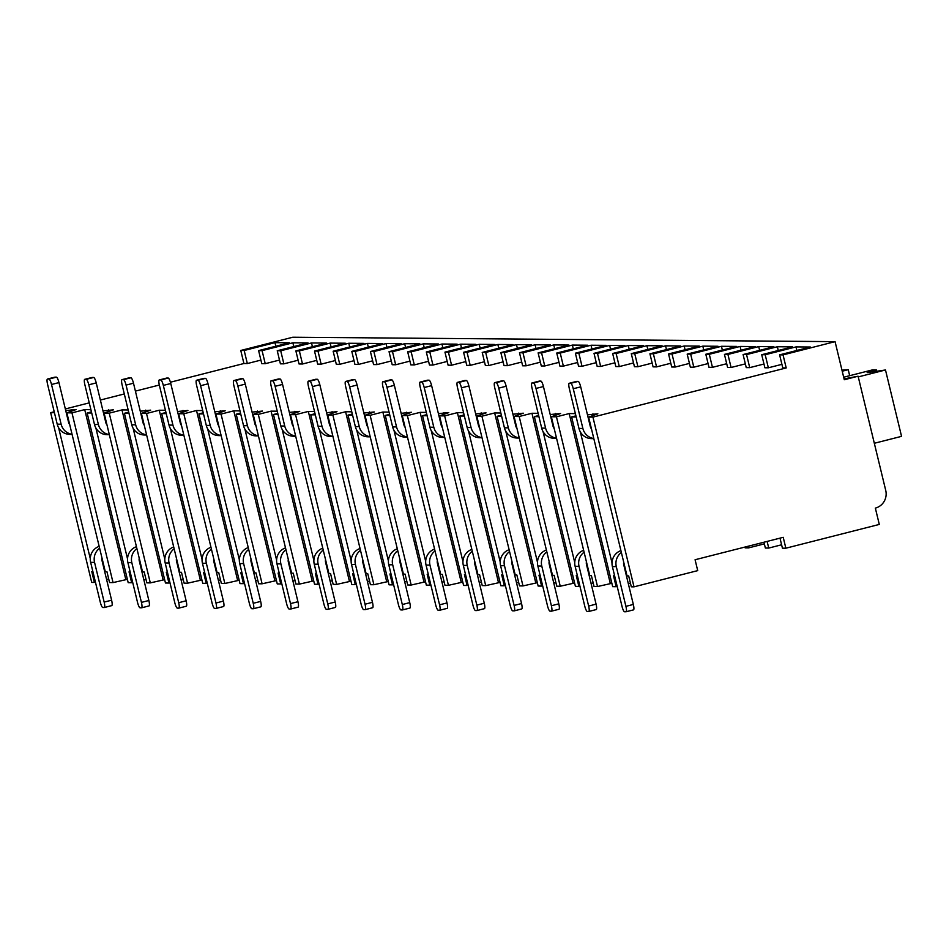 <?xml version="1.0" encoding="UTF-8"?>
<svg xmlns="http://www.w3.org/2000/svg" width="949" height="949" viewBox="0 0 949 949"><rect width="100%" height="100%" fill="white"/><g stroke="black" fill="none" stroke-linecap="round" stroke-linejoin="round"><path stroke-width="1.42" d="M844.088 378.876L858.098 376.219L844.29 379.73L835.073 341.652L292.79 337.227L240.761 350.466L243.917 363.514L170.405 382.222M159.337 385.033L135.41 391.118M124.295 393.954L100.369 400.039M89.253 402.862L65.327 408.948M54.223 411.783L50.653 412.685L91.709 582.413L94.402 582.437L91.768 571.559L92.872 571.559M779.995 538.142L782.427 548.178L785.855 548.202L879.296 524.429L875.346 508.106A14.579 14.223 90.5 0 0 885.737 490.455L858.098 376.219M587.478 414.843L597.858 413.8L588.605 417.074L627.04 575.924L628.677 575.936L631.31 586.814L634.003 586.838L697.717 570.622L695.083 559.744L783.222 537.324L785.855 548.202M763.957 542.223L765.357 548.036L768.737 548.059L767.124 541.416M748.132 546.244L748.536 547.905L764.348 543.872M744.965 547.051L745.155 547.87L748.536 547.905M781.608 544.785L768.737 548.059M576.197 416.967L571.618 416.931L612.674 586.66L616.15 586.684L613.517 575.806L614.62 575.818M538.925 416.67L534.346 416.635L575.402 586.352L578.878 586.387L576.245 575.509L577.348 575.509M550.206 414.547L560.586 413.503L551.345 416.765L589.768 575.616L591.405 575.628L594.038 586.506L597.514 586.541L611.868 583.303M501.653 416.362L497.074 416.326L538.142 586.055L541.606 586.079L538.985 575.201L540.088 575.213M512.934 414.238L523.314 413.195L514.073 416.469L552.508 575.308L554.145 575.319L556.778 586.209L560.242 586.233L574.596 583.006M464.393 416.053L459.814 416.018L500.87 585.747L504.346 585.782L501.713 574.892L502.816 574.904M475.674 413.942L486.054 412.886L476.801 416.16L515.236 575.011L516.873 575.023L519.506 585.901L522.982 585.924L537.324 582.698M427.121 415.757L422.542 415.721L463.598 585.45L467.074 585.474L464.441 574.596L465.556 574.608M438.402 413.634L448.782 412.59L439.541 415.852L477.964 574.703L479.601 574.714L482.234 585.592L485.71 585.628L500.064 582.401M389.849 415.448L385.27 415.413L426.338 585.142L429.814 585.165L427.18 574.287L428.284 574.299M401.13 413.325L411.522 412.281L402.269 415.555L440.704 574.394L442.341 574.418L444.974 585.296L448.438 585.319L462.792 582.093M352.589 415.152L348.01 415.104L389.066 584.833L392.542 584.869L389.909 573.991L391.012 573.991M363.87 413.029L374.25 411.973L364.997 415.247L403.432 574.098L405.069 574.109L407.702 584.987L411.178 585.023L425.52 581.784M315.317 414.843L310.738 414.808L351.806 584.537L355.27 584.56L352.637 573.682L353.752 573.694M326.598 412.72L336.978 411.676L327.737 414.95L366.16 573.789L367.797 573.801L370.43 584.691L373.906 584.714L388.26 581.488M278.045 414.535L273.466 414.499L314.534 584.228L318.01 584.264L315.376 573.374L316.48 573.386M289.338 412.412L299.718 411.368L290.465 414.642L328.9 573.493L330.537 573.504L333.17 584.382L336.634 584.406L350.988 581.179M240.785 414.238L236.206 414.203L277.262 583.932L280.738 583.955L278.104 573.077L279.208 573.077M252.066 412.115L262.446 411.071L253.205 414.333L291.628 573.184L293.265 573.196L295.898 584.074L299.374 584.11L313.728 580.883M203.513 413.93L198.934 413.894L240.002 583.623L243.466 583.647L240.844 572.769L241.948 572.781M214.794 411.807L225.174 410.763L215.933 414.037L254.356 572.876L256.005 572.899L258.638 583.777L262.102 583.801L276.456 580.574M166.253 413.634L161.674 413.586L202.73 583.315L206.206 583.35L203.572 572.472L204.676 572.472M177.534 411.51L187.914 410.454L178.661 413.728L217.096 572.579L218.733 572.591L221.366 583.469L224.842 583.493L239.184 580.266M128.981 413.325L124.402 413.289L165.458 583.018L168.934 583.042L166.3 572.164L167.415 572.176M140.262 411.202L150.642 410.158L141.401 413.42L179.824 572.271L181.461 572.283L184.094 583.161L187.57 583.196L201.923 579.969M91.709 413.017L87.13 412.981L128.198 582.71L131.674 582.733L129.04 571.856L130.143 571.867M102.99 410.893L113.37 409.849L104.129 413.123L142.564 571.974L144.201 571.986L146.834 582.864L150.298 582.888L164.652 579.661M65.73 410.597L76.11 409.553L66.857 412.815L105.292 571.666L106.929 571.678L109.562 582.556L113.038 582.591L127.38 579.353M108.696 578.949L106.585 579.471M95.446 582.176L94.402 582.437M630.433 583.208L628.333 583.718M617.194 586.435L616.15 586.684M593.172 582.9L591.061 583.421M579.922 586.126L578.878 586.387M555.9 582.603L553.789 583.113M542.65 585.83L541.606 586.079M518.629 582.295L516.529 582.805M505.39 585.521L504.346 585.782M481.368 581.998L479.257 582.508M468.118 585.225L467.074 585.474M444.096 581.69L441.997 582.2M430.846 584.916L429.814 585.165M406.836 581.381L404.725 581.903M393.586 584.608L392.542 584.869M369.564 581.085L367.453 581.595M356.314 584.311L355.27 584.56M332.292 580.776L330.193 581.286M319.054 584.003L318.01 584.264M295.032 580.48L292.921 580.99M281.782 583.694L280.738 583.955M257.76 580.171L255.649 580.681M244.51 583.398L243.466 583.647M220.488 579.863L218.389 580.385M207.25 583.089L206.206 583.35M183.228 579.566L181.117 580.076M169.978 582.793L168.934 583.042M145.956 579.258L143.845 579.768M132.706 582.484L131.674 582.733M588.605 417.074L592.935 417.109L634.003 586.838M58.589 427.667L90.274 558.593M50.653 412.685L54.449 412.72M580.337 431.914L612.01 562.852M551.345 416.765L556.446 416.813L597.514 586.541M543.065 431.617L574.75 562.543M514.073 416.469L519.186 416.504L560.242 586.233M505.805 431.309L537.478 562.247M476.801 416.16L481.914 416.196L522.982 585.924M468.533 431.012L500.206 561.938M439.541 415.852L444.654 415.899L485.71 585.628M431.273 430.704L462.946 561.63M402.269 415.555L407.382 415.591L448.438 585.319M394.001 430.395L425.674 561.333M364.997 415.247L370.11 415.294L411.178 585.023M356.729 430.099L388.414 561.025M327.737 414.95L332.85 414.986L373.906 584.714M319.469 429.79L351.142 560.729M290.465 414.642L295.578 414.677L336.634 584.406M282.197 429.482L313.87 560.42M253.205 414.333L258.306 414.381L299.374 584.11M244.925 429.185L276.61 560.112M215.933 414.037L221.046 414.072L262.102 583.801M207.665 428.877L239.338 559.815M178.661 413.728L183.774 413.776L224.842 583.493M170.393 428.58L202.066 559.507M141.401 413.42L146.514 413.467L187.57 583.196M133.133 428.272L164.806 559.198M104.129 413.123L109.242 413.159L150.298 582.888M95.861 427.963L127.534 558.902M66.857 412.815L71.97 412.862L113.038 582.591M283.87 363.847L280.714 350.786L277.238 350.762L280.406 363.823L283.87 363.847L298.128 360.217M302.506 364.001L299.35 350.94L295.874 350.916L299.03 363.965L302.506 364.001L316.764 360.371M321.142 364.155L317.986 351.094L314.51 351.071L317.666 364.119L321.142 364.155L335.4 360.525M339.778 364.297L336.61 351.249L333.146 351.213L336.302 364.274L339.778 364.297L354.024 360.679M358.414 364.452L355.246 351.403L351.782 351.367L354.938 364.428L358.414 364.452L372.66 360.822M377.038 364.606L373.882 351.545L370.407 351.521L373.574 364.582L377.038 364.606L391.296 360.976M395.674 364.76L392.518 351.699L389.043 351.676L392.198 364.724L395.674 364.76L409.932 361.13M414.31 364.914L411.154 351.854L407.679 351.83L410.834 364.879L414.31 364.914L428.568 361.284M432.946 365.057L429.79 352.008L426.315 351.972L429.47 365.033L432.946 365.057L447.193 361.439M451.582 365.211L448.414 352.162L444.951 352.126L448.106 365.187L451.582 365.211L465.829 361.581M470.206 365.365L467.05 352.304L463.575 352.281L466.742 365.341L470.206 365.365L484.464 361.735M488.842 365.519L485.686 352.459L482.211 352.435L485.378 365.484L488.842 365.519L503.1 361.889M507.478 365.673L504.322 352.613L500.847 352.589L504.002 365.638L507.478 365.673L521.736 362.043M526.114 365.816L522.958 352.767L519.483 352.731L522.638 365.792L526.114 365.816L540.361 362.198M544.75 365.97L541.582 352.921L538.119 352.886L541.274 365.946L544.75 365.97L558.997 362.352M563.374 366.124L560.218 353.064L556.743 353.04L559.91 366.1L563.374 366.124L577.633 362.494M582.01 366.278L578.854 353.218L575.379 353.194L578.546 366.243L582.01 366.278L596.269 362.648M600.646 366.433L597.49 353.372L594.015 353.348L597.17 366.397L600.646 366.433L614.905 362.803M619.282 366.575L616.126 353.526L612.651 353.491L615.806 366.551L619.282 366.575L633.541 362.957M637.918 366.729L634.751 353.68L631.287 353.645L634.442 366.705L637.918 366.729L652.165 363.111M656.554 366.883L653.386 353.823L649.923 353.799L653.078 366.86L656.554 366.883L670.801 363.253M675.178 367.038L672.022 353.977L668.547 353.953L671.714 367.002L675.178 367.038L689.437 363.408M693.814 367.192L690.658 354.131L687.183 354.107L690.338 367.156L693.814 367.192L708.073 363.562M712.45 367.334L709.294 354.285L705.819 354.25L708.974 367.31L712.45 367.334L726.709 363.716M731.086 367.488L727.93 354.44L724.455 354.404L727.61 367.465L731.086 367.488L745.333 363.87M749.722 367.643L746.555 354.582L743.091 354.558L746.246 367.619L749.722 367.643L763.969 364.013M768.346 367.797L765.191 354.736L761.715 354.712L764.882 367.773L768.346 367.797L781.917 364.345M835.073 341.652L783.044 354.89L779.615 354.855L782.783 367.915L786.199 367.939L592.935 417.109M571.618 416.931L575.913 415.84M556.446 416.813L569.198 413.562L575.379 413.622M534.346 416.635L538.652 415.532M519.186 416.504L531.926 413.266L538.119 413.313M497.074 416.326L501.38 415.235M481.914 416.196L494.654 412.957L500.847 413.005M459.814 416.018L464.12 414.927M444.654 415.899L457.394 412.661L463.575 412.708M422.542 415.721L426.848 414.618M407.382 415.591L420.122 412.352L426.315 412.4M385.27 415.413L389.576 414.322M370.11 415.294L382.862 412.044L389.043 412.103M348.01 415.104L352.316 414.013M332.85 414.986L345.59 411.747L351.771 411.795M310.738 414.808L315.044 413.717M295.578 414.677L308.318 411.439L314.51 411.486M273.466 414.499L277.772 413.408M258.306 414.381L271.058 411.142L277.238 411.19M236.206 414.203L240.512 413.1M221.046 414.072L233.786 410.834L239.978 410.881M198.934 413.894L203.24 412.803M183.774 413.776L196.514 410.526L202.706 410.585M161.674 413.586L165.98 412.495M146.514 413.467L159.254 410.229L165.434 410.276M124.402 413.289L128.708 412.186M109.242 413.159L121.982 409.921L128.174 409.968M87.13 412.981L91.436 411.89M71.97 412.862L84.71 409.612L90.902 409.671M243.917 363.514L247.333 363.55L260.904 360.098M265.234 363.692L262.078 350.644L258.603 350.608L261.77 363.669L265.234 363.692L279.492 360.062M783.044 354.89L786.199 367.939M240.761 350.466L244.178 350.489L247.333 363.55M779.615 354.855L810.41 347.026L795.986 346.907L796.852 350.478M280.714 350.786L311.509 342.957L326.67 343.075L295.874 350.916M277.238 350.762L308.034 342.933L292.873 342.803L293.787 346.551M262.078 350.644L292.873 342.803M258.603 350.608L289.398 342.779L274.973 342.66L275.839 346.231M244.178 350.489L274.973 342.66M765.191 354.736L795.986 346.907M761.715 354.712L792.51 346.871L777.35 346.753L778.263 350.501M746.555 354.582L777.35 346.753M743.091 354.558L773.886 346.729L758.726 346.599L759.627 350.347M727.93 354.44L758.726 346.599M724.455 354.404L755.25 346.575L740.09 346.444L740.991 350.205M709.294 354.285L740.09 346.444M705.819 354.25L736.614 346.421L721.454 346.302L722.355 350.051M690.658 354.131L721.454 346.302M687.183 354.107L717.978 346.266L702.818 346.148L703.731 349.896M672.022 353.977L702.818 346.148M668.547 353.953L699.342 346.112L684.182 345.994L685.095 349.742M653.386 353.823L684.182 345.994M649.923 353.799L680.718 345.97L665.546 345.839L666.459 349.588M634.751 353.68L665.546 345.839M631.287 353.645L662.082 345.816L646.921 345.685L647.823 349.446M616.126 353.526L646.921 345.685M612.651 353.491L643.446 345.661L628.285 345.543L629.187 349.291M597.49 353.372L628.285 345.543M594.015 353.348L624.81 345.507L609.649 345.389L610.563 349.137M578.854 353.218L609.649 345.389M575.379 353.194L606.174 345.353L591.013 345.234L591.927 348.983M560.218 353.064L591.013 345.234M556.743 353.04L587.55 345.211L572.377 345.08L573.291 348.829M541.582 352.921L572.377 345.08M538.119 352.886L568.914 345.056L553.753 344.926L554.655 348.674M522.958 352.767L553.753 344.926M519.483 352.731L550.278 344.902L535.117 344.784L536.019 348.532M504.322 352.613L535.117 344.784M500.847 352.589L531.642 344.748L516.481 344.629L517.383 348.378M485.686 352.459L516.481 344.629M482.211 352.435L513.006 344.594L497.845 344.475L498.759 348.224M467.05 352.304L497.845 344.475M463.575 352.281L494.37 344.451L479.209 344.321L480.123 348.069M448.414 352.162L479.209 344.321M444.951 352.126L475.746 344.297L460.585 344.167L461.487 347.915M429.79 352.008L460.585 344.167M426.315 351.972L457.11 344.143L441.949 344.024L442.851 347.773M411.154 351.854L441.949 344.024M407.679 351.83L438.474 343.989L423.313 343.87L424.215 347.619M392.518 351.699L423.313 343.87M389.043 351.676L419.838 343.835L404.677 343.716L405.591 347.464M373.882 351.545L404.677 343.716M370.407 351.521L401.202 343.692L386.041 343.562L386.955 347.31M355.246 351.403L386.041 343.562M351.782 351.367L382.577 343.538L367.405 343.408L368.319 347.156M336.61 351.249L367.405 343.408M333.146 351.213L363.942 343.384L348.781 343.265L349.683 347.014M317.986 351.094L348.781 343.265M314.51 351.071L345.306 343.23L330.145 343.111L331.047 346.859M299.35 350.94L330.145 343.111M311.509 342.957L312.411 346.705M874.314 443.278L901.55 436.35L885.488 369.98L867.172 372.625L876.413 369.908L876.686 371.059M843.685 377.216L872.534 369.873L876.413 369.908M858.264 376.907L885.488 369.98M841.977 370.181L848.228 369.683L849.675 375.685M842.226 371.201L848.228 369.683M593.362 415.389L592.959 413.764M591.464 428.853A5.611 5.469 -89.5 0 1 590.314 426.564L580.705 386.848A5.611 1.186 75.7 0 0 578.166 381.403L576.695 381.391A5.611 1.186 75.7 0 0 576.624 381.403A5.611 1.186 75.7 0 0 576.565 381.427M593.825 438.652L591.595 438.64A13.452 13.132 -89.5 0 1 578.961 428.426L582.876 428.45A13.452 13.132 90.5 0 0 593.801 438.533M582.876 428.45L573.267 388.746A5.611 1.186 -104.3 0 0 570.729 383.289L569.258 383.277A5.611 1.186 -104.3 0 0 569.198 383.289A5.611 1.186 -104.3 0 0 569.353 388.71L578.961 428.426M625.913 606.34L616.304 566.636L612.39 566.6L621.998 606.316A5.611 1.186 -104.3 0 0 624.537 611.761L626.008 611.773A5.611 1.186 -104.3 0 0 626.067 611.761A5.611 1.186 -104.3 0 0 625.913 606.34L633.339 604.454A5.611 1.186 75.7 0 1 633.505 609.875A5.611 1.186 75.7 0 1 633.434 609.887L626.126 611.737M633.339 604.454L623.742 564.738A5.611 5.469 -89.5 0 1 623.707 562.164M621.37 552.484A13.452 13.132 90.5 0 0 616.304 566.636M612.39 566.6A13.452 13.132 -89.5 0 1 620.919 550.622M610.254 583.291L569.198 413.562M556.09 415.093L555.699 413.456M554.192 428.557A5.611 5.469 -89.5 0 1 553.042 426.255L543.433 386.551A5.611 1.186 75.7 0 0 540.894 381.095L539.423 381.083A5.611 1.186 75.7 0 0 539.364 381.095A5.611 1.186 75.7 0 0 539.305 381.118M556.565 438.343L554.323 438.331A13.452 13.132 -89.5 0 1 541.689 428.118L545.604 428.153A13.452 13.132 90.5 0 0 556.529 438.236M545.604 428.153L535.995 388.438A5.611 1.186 -104.3 0 0 533.457 382.993L531.998 382.981A5.611 1.186 -104.3 0 0 531.926 382.981A5.611 1.186 -104.3 0 0 532.092 388.414L541.689 428.118M588.641 606.043L579.032 566.328L575.118 566.292L584.726 606.008A5.611 1.186 -104.3 0 0 587.265 611.453L588.736 611.464A5.611 1.186 -104.3 0 0 588.807 611.464A5.611 1.186 -104.3 0 0 588.641 606.043L596.079 604.145A5.611 1.186 75.7 0 1 596.233 609.566A5.611 1.186 75.7 0 1 596.174 609.578L588.866 611.441M596.079 604.145L586.47 564.441A5.611 5.469 -89.5 0 1 586.446 561.855M584.098 552.176A13.452 13.132 90.5 0 0 579.032 566.328M575.118 566.292A13.452 13.132 -89.5 0 1 583.647 550.313M572.982 582.994L531.926 413.266M518.818 414.784L518.427 413.159M516.92 428.248A5.611 5.469 -89.5 0 1 515.77 425.959L506.161 386.243A5.611 1.186 75.7 0 0 503.622 380.798L502.163 380.786A5.611 1.186 75.7 0 0 502.092 380.786A5.611 1.186 75.7 0 0 502.033 380.81M519.293 438.047L517.063 438.023A13.452 13.132 -89.5 0 1 504.429 427.821L508.344 427.845A13.452 13.132 90.5 0 0 519.269 437.928M508.344 427.845L498.735 388.141A5.611 1.186 -104.3 0 0 496.197 382.684L494.726 382.672A5.611 1.186 -104.3 0 0 494.666 382.684A5.611 1.186 -104.3 0 0 494.82 388.105L504.429 427.821M551.381 605.735L541.772 566.019L537.858 565.995L547.466 605.699A5.611 1.186 -104.3 0 0 550.005 611.156L551.464 611.168A5.611 1.186 -104.3 0 0 551.535 611.156A5.611 1.186 -104.3 0 0 551.381 605.735L558.807 603.849A5.611 1.186 75.7 0 1 558.973 609.27A5.611 1.186 75.7 0 1 558.902 609.27L551.594 611.132M558.807 603.849L549.198 564.133A5.611 5.469 -89.5 0 1 549.174 561.559M546.838 551.879A13.452 13.132 90.5 0 0 541.772 566.019M537.858 565.995A13.452 13.132 -89.5 0 1 546.387 550.017M535.722 582.686L494.654 412.957M481.558 414.476L481.155 412.851M479.66 427.94A5.611 5.469 -89.5 0 1 478.51 425.65L468.901 385.946A5.611 1.186 75.7 0 0 466.362 380.49L464.891 380.478A5.611 1.186 75.7 0 0 464.832 380.49A5.611 1.186 75.7 0 0 464.761 380.513M482.021 437.738L479.791 437.726A13.452 13.132 -89.5 0 1 467.157 427.513L471.072 427.548A13.452 13.132 90.5 0 0 481.997 437.631M471.072 427.548L461.463 387.833A5.611 1.186 -104.3 0 0 458.925 382.388L457.454 382.376A5.611 1.186 -104.3 0 0 457.394 382.376A5.611 1.186 -104.3 0 0 457.548 387.797L467.157 427.513M514.109 605.426L504.5 565.723L500.586 565.687L510.194 605.403A5.611 1.186 -104.3 0 0 512.733 610.848L514.204 610.859A5.611 1.186 -104.3 0 0 514.263 610.859A5.611 1.186 -104.3 0 0 514.109 605.426L521.547 603.54A5.611 1.186 75.7 0 1 521.701 608.961A5.611 1.186 75.7 0 1 521.63 608.973L514.334 610.824M521.547 603.54L511.938 563.825A5.611 5.469 -89.5 0 1 511.902 561.25M509.566 551.571A13.452 13.132 90.5 0 0 504.5 565.723M500.586 565.687A13.452 13.132 -89.5 0 1 509.115 549.708M498.45 582.389L457.394 412.661M444.286 414.179L443.895 412.542M442.388 427.643A5.611 5.469 -89.5 0 1 441.238 425.354L431.629 385.638A5.611 1.186 75.7 0 0 429.09 380.193L427.619 380.181A5.611 1.186 75.7 0 0 427.56 380.181A5.611 1.186 75.7 0 0 427.501 380.205M444.761 437.442L442.531 437.418A13.452 13.132 -89.5 0 1 429.897 427.204L433.8 427.24A13.452 13.132 90.5 0 0 444.725 437.323M433.8 427.24L424.203 387.524A5.611 1.186 -104.3 0 0 421.664 382.079L420.193 382.067A5.611 1.186 -104.3 0 0 420.122 382.079A5.611 1.186 -104.3 0 0 420.288 387.5L429.897 427.204M476.837 605.13L467.228 565.414L463.326 565.379L472.922 605.094A5.611 1.186 -104.3 0 0 475.461 610.551L476.932 610.563A5.611 1.186 -104.3 0 0 477.003 610.551A5.611 1.186 -104.3 0 0 476.837 605.13L484.275 603.232A5.611 1.186 75.7 0 1 484.429 608.653A5.611 1.186 75.7 0 1 484.37 608.665L477.062 610.527M484.275 603.232L474.666 563.528A5.611 5.469 -89.5 0 1 474.642 560.942M472.294 551.262A13.452 13.132 90.5 0 0 467.228 565.414M463.326 565.379A13.452 13.132 -89.5 0 1 471.843 549.4M461.19 582.081L420.122 412.352M407.014 413.871L406.623 412.246M405.116 427.335A5.611 5.469 -89.5 0 1 403.966 425.045L394.369 385.33A5.611 1.186 75.7 0 0 391.83 379.885L390.359 379.873A5.611 1.186 75.7 0 0 390.288 379.885A5.611 1.186 75.7 0 0 390.229 379.908M407.489 437.133L405.259 437.109A13.452 13.132 -89.5 0 1 392.625 426.908L396.54 426.931A13.452 13.132 90.5 0 0 407.465 437.014M396.54 426.931L386.931 387.228A5.611 1.186 -104.3 0 0 384.392 381.771L382.922 381.759A5.611 1.186 -104.3 0 0 382.862 381.771A5.611 1.186 -104.3 0 0 383.016 387.192L392.625 426.908M439.577 604.821L429.968 565.118L426.054 565.082L435.662 604.798A5.611 1.186 -104.3 0 0 438.201 610.243L439.672 610.254A5.611 1.186 -104.3 0 0 439.731 610.243A5.611 1.186 -104.3 0 0 439.577 604.821L447.003 602.935A5.611 1.186 75.7 0 1 447.169 608.356A5.611 1.186 75.7 0 1 447.098 608.368L439.79 610.219M447.003 602.935L437.394 563.22A5.611 5.469 -89.5 0 1 437.37 560.645M435.033 550.966A13.452 13.132 90.5 0 0 429.968 565.118M426.054 565.082A13.452 13.132 -89.5 0 1 434.583 549.103M423.918 581.773L382.862 412.044M369.754 413.574L369.363 411.937M367.856 427.038A5.611 5.469 -89.5 0 1 366.705 424.737L357.097 385.033A5.611 1.186 75.7 0 0 354.558 379.576L353.087 379.564A5.611 1.186 75.7 0 0 353.028 379.576A5.611 1.186 75.7 0 0 352.957 379.6M370.229 436.825L367.987 436.813A13.452 13.132 -89.5 0 1 355.353 426.599L359.268 426.635A13.452 13.132 90.5 0 0 370.193 436.718M359.268 426.635L349.659 386.919A5.611 1.186 -104.3 0 0 347.12 381.474L345.661 381.462A5.611 1.186 -104.3 0 0 345.59 381.462A5.611 1.186 -104.3 0 0 345.744 386.884L355.353 426.599M402.305 604.525L392.696 564.809L388.782 564.774L398.39 604.489A5.611 1.186 -104.3 0 0 400.929 609.934L402.4 609.946A5.611 1.186 -104.3 0 0 402.459 609.946A5.611 1.186 -104.3 0 0 402.305 604.525L409.743 602.627A5.611 1.186 75.7 0 1 409.897 608.048A5.611 1.186 75.7 0 1 409.838 608.06L402.53 609.922M409.743 602.627L400.134 562.911A5.611 5.469 -89.5 0 1 400.098 560.337M397.761 550.657A13.452 13.132 90.5 0 0 392.696 564.809M388.782 564.774A13.452 13.132 -89.5 0 1 397.311 548.795M386.646 581.476L345.59 411.747M332.482 413.266L332.091 411.629M330.584 426.73A5.611 5.469 -89.5 0 1 329.433 424.44L319.825 384.725A5.611 1.186 75.7 0 0 317.286 379.28L315.827 379.268A5.611 1.186 75.7 0 0 315.756 379.268A5.611 1.186 75.7 0 0 315.697 379.292M332.957 436.528L330.727 436.504A13.452 13.132 -89.5 0 1 318.093 426.303L322.008 426.326A13.452 13.132 90.5 0 0 332.933 436.41M322.008 426.326L312.399 386.623A5.611 1.186 -104.3 0 0 309.86 381.166L308.389 381.154A5.611 1.186 -104.3 0 0 308.318 381.166A5.611 1.186 -104.3 0 0 308.484 386.587L318.093 426.303M365.033 604.216L355.436 564.501L351.521 564.477L361.13 604.181A5.611 1.186 -104.3 0 0 363.669 609.638L365.128 609.649A5.611 1.186 -104.3 0 0 365.199 609.638A5.611 1.186 -104.3 0 0 365.033 604.216L372.471 602.33A5.611 1.186 75.7 0 1 372.625 607.751A5.611 1.186 75.7 0 1 372.566 607.751L365.258 609.614M372.471 602.33L362.862 562.615A5.611 5.469 -89.5 0 1 362.838 560.04M360.49 550.349A13.452 13.132 90.5 0 0 355.436 564.501M351.521 564.477A13.452 13.132 -89.5 0 1 360.039 548.498M349.386 581.168L308.318 411.439M295.222 412.957L294.819 411.332M293.324 426.421A5.611 5.469 -89.5 0 1 292.173 424.132L282.565 384.416A5.611 1.186 75.7 0 0 280.026 378.971L278.555 378.959A5.611 1.186 75.7 0 0 278.484 378.971A5.611 1.186 75.7 0 0 278.425 378.995M295.685 436.22L293.455 436.208A13.452 13.132 -89.5 0 1 280.821 425.994L284.736 426.03A13.452 13.132 90.5 0 0 295.661 436.101M284.736 426.03L275.127 386.314A5.611 1.186 -104.3 0 0 272.588 380.857L271.117 380.846A5.611 1.186 -104.3 0 0 271.058 380.857A5.611 1.186 -104.3 0 0 271.212 386.279L280.821 425.994M327.773 603.908L318.164 564.204L314.249 564.169L323.858 603.884A5.611 1.186 -104.3 0 0 326.397 609.329L327.868 609.341A5.611 1.186 -104.3 0 0 327.927 609.329A5.611 1.186 -104.3 0 0 327.773 603.908L335.199 602.022A5.611 1.186 75.7 0 1 335.365 607.443A5.611 1.186 75.7 0 1 335.294 607.455L327.986 609.305M335.199 602.022L325.59 562.306A5.611 5.469 -89.5 0 1 325.566 559.732M323.229 550.052A13.452 13.132 90.5 0 0 318.164 564.204M314.249 564.169A13.452 13.132 -89.5 0 1 322.779 548.19M312.114 580.859L271.058 411.142M257.95 412.661L257.559 411.024M256.052 426.125A5.611 5.469 -89.5 0 1 254.901 423.835L245.293 384.12A5.611 1.186 75.7 0 0 242.754 378.663L241.283 378.651A5.611 1.186 75.7 0 0 241.224 378.663A5.611 1.186 75.7 0 0 241.165 378.687M258.425 435.923L256.183 435.899A13.452 13.132 -89.5 0 1 243.549 425.686L247.464 425.721A13.452 13.132 90.5 0 0 258.389 435.805M247.464 425.721L237.855 386.006A5.611 1.186 -104.3 0 0 235.316 380.561L233.857 380.549A5.611 1.186 -104.3 0 0 233.786 380.561A5.611 1.186 -104.3 0 0 233.952 385.982L243.549 425.686M290.501 603.611L280.892 563.896L276.978 563.86L286.586 603.576A5.611 1.186 -104.3 0 0 289.125 609.021L290.596 609.033A5.611 1.186 -104.3 0 0 290.667 609.033A5.611 1.186 -104.3 0 0 290.501 603.611L297.939 601.713A5.611 1.186 75.7 0 1 298.093 607.135A5.611 1.186 75.7 0 1 298.033 607.146L290.726 609.009M297.939 601.713L288.33 562.01A5.611 5.469 -89.5 0 1 288.306 559.424M285.957 549.744A13.452 13.132 90.5 0 0 280.892 563.896M276.978 563.86A13.452 13.132 -89.5 0 1 285.507 547.881M274.842 580.563L233.786 410.834M220.678 412.352L220.287 410.727M218.78 425.816A5.611 5.469 -89.5 0 1 217.629 423.527L208.021 383.811A5.611 1.186 75.7 0 0 205.482 378.366L204.023 378.354A5.611 1.186 75.7 0 0 203.952 378.354A5.611 1.186 75.7 0 0 203.893 378.39M221.153 435.615L218.922 435.591A13.452 13.132 -89.5 0 1 206.289 425.389L210.203 425.413A13.452 13.132 90.5 0 0 221.129 435.496M210.203 425.413L200.595 385.709A5.611 1.186 -104.3 0 0 198.056 380.252L196.585 380.241A5.611 1.186 -104.3 0 0 196.526 380.252A5.611 1.186 -104.3 0 0 196.68 385.674L206.289 425.389M253.241 603.303L243.632 563.587L239.717 563.564L249.326 603.267A5.611 1.186 -104.3 0 0 251.865 608.724L253.324 608.736A5.611 1.186 -104.3 0 0 253.395 608.724A5.611 1.186 -104.3 0 0 253.241 603.303L260.667 601.417A5.611 1.186 75.7 0 1 260.833 606.838A5.611 1.186 75.7 0 1 260.761 606.838L253.454 608.7M260.667 601.417L251.058 561.701A5.611 5.469 -89.5 0 1 251.034 559.127M248.697 549.447A13.452 13.132 90.5 0 0 243.632 563.587M239.717 563.564A13.452 13.132 -89.5 0 1 248.247 547.585M237.582 580.254L196.514 410.526M183.418 412.044L183.015 410.419M181.52 425.52A5.611 5.469 -89.5 0 1 180.369 423.218L170.761 383.515A5.611 1.186 75.7 0 0 168.222 378.058L166.751 378.046A5.611 1.186 75.7 0 0 166.692 378.058A5.611 1.186 75.7 0 0 166.621 378.082M183.881 435.306L181.65 435.294A13.452 13.132 -89.5 0 1 169.017 425.081L172.932 425.116A13.452 13.132 90.5 0 0 183.857 435.2M172.932 425.116L163.323 385.401A5.611 1.186 -104.3 0 0 160.784 379.956L159.313 379.944A5.611 1.186 -104.3 0 0 159.254 379.944A5.611 1.186 -104.3 0 0 159.408 385.365L169.017 425.081M215.969 603.006L206.36 563.291L202.445 563.255L212.054 602.971A5.611 1.186 -104.3 0 0 214.593 608.416L216.064 608.428A5.611 1.186 -104.3 0 0 216.123 608.428A5.611 1.186 -104.3 0 0 215.969 603.006L223.406 601.108A5.611 1.186 75.7 0 1 223.561 606.53A5.611 1.186 75.7 0 1 223.49 606.541L216.182 608.404M223.406 601.108L213.798 561.393A5.611 5.469 -89.5 0 1 213.762 558.819M211.425 549.139A13.452 13.132 90.5 0 0 206.36 563.291M202.445 563.255A13.452 13.132 -89.5 0 1 210.975 547.276M200.31 579.958L159.254 410.229M146.146 411.747L145.755 410.11M144.248 425.211A5.611 5.469 -89.5 0 1 143.097 422.922L133.489 383.206A5.611 1.186 75.7 0 0 130.95 377.761L129.479 377.749A5.611 1.186 75.7 0 0 129.42 377.749A5.611 1.186 75.7 0 0 129.361 377.773M146.62 435.01L144.39 434.986A13.452 13.132 -89.5 0 1 131.757 424.772L135.66 424.808A13.452 13.132 90.5 0 0 146.585 434.891M135.66 424.808L126.063 385.092A5.611 1.186 -104.3 0 0 123.512 379.647L122.053 379.636A5.611 1.186 -104.3 0 0 121.982 379.647A5.611 1.186 -104.3 0 0 122.148 385.069L131.757 424.772M178.697 602.698L169.088 562.982L165.185 562.959L174.782 602.662A5.611 1.186 -104.3 0 0 177.321 608.119L178.792 608.131A5.611 1.186 -104.3 0 0 178.863 608.119A5.611 1.186 -104.3 0 0 178.697 602.698L186.134 600.8A5.611 1.186 75.7 0 1 186.289 606.233A5.611 1.186 75.7 0 1 186.229 606.233L178.922 608.095M186.134 600.8L176.526 561.096A5.611 5.469 -89.5 0 1 176.502 558.51M174.153 548.83A13.452 13.132 90.5 0 0 169.088 562.982M165.185 562.959A13.452 13.132 -89.5 0 1 173.703 546.968M163.05 579.649L121.982 409.921M108.874 411.439L108.483 409.814M106.976 424.903A5.611 5.469 -89.5 0 1 105.825 422.613L96.229 382.898A5.611 1.186 75.7 0 0 93.678 377.453L92.219 377.441A5.611 1.186 75.7 0 0 92.148 377.453A5.611 1.186 75.7 0 0 92.089 377.477M109.349 434.701L107.118 434.689A13.452 13.132 -89.5 0 1 94.485 424.476L98.399 424.511A13.452 13.132 90.5 0 0 109.325 434.583M98.399 424.511L88.791 384.796A5.611 1.186 -104.3 0 0 86.252 379.339L84.781 379.327A5.611 1.186 -104.3 0 0 84.722 379.339A5.611 1.186 -104.3 0 0 84.876 384.76L94.485 424.476M141.437 602.39L131.828 562.686L127.913 562.65L137.522 602.366A5.611 1.186 -104.3 0 0 140.061 607.811L141.531 607.823A5.611 1.186 -104.3 0 0 141.591 607.811A5.611 1.186 -104.3 0 0 141.437 602.39L148.863 600.503A5.611 1.186 75.7 0 1 149.029 605.925A5.611 1.186 75.7 0 1 148.957 605.937L141.65 607.787M148.863 600.503L139.254 560.788A5.611 5.469 -89.5 0 1 139.23 558.214M136.893 548.534A13.452 13.132 90.5 0 0 131.828 562.686M127.913 562.65A13.452 13.132 -89.5 0 1 136.442 546.671M125.778 579.341L84.71 409.612M71.614 411.142L71.222 409.505M69.716 424.606A5.611 5.469 -89.5 0 1 68.565 422.305L58.957 382.601A5.611 1.186 75.7 0 0 56.418 377.144L54.947 377.133A5.611 1.186 75.7 0 0 54.888 377.144A5.611 1.186 75.7 0 0 54.817 377.168M72.088 434.393L69.846 434.381A13.452 13.132 -89.5 0 1 57.213 424.167L61.127 424.203A13.452 13.132 90.5 0 0 72.053 434.286M61.127 424.203L51.519 384.487A5.611 1.186 -104.3 0 0 48.98 379.042L47.521 379.031A5.611 1.186 -104.3 0 0 47.45 379.031A5.611 1.186 -104.3 0 0 47.604 384.464L57.213 424.167M104.165 602.093L94.556 562.377L90.641 562.342L100.25 602.057A5.611 1.186 -104.3 0 0 102.789 607.502L104.26 607.514A5.611 1.186 -104.3 0 0 104.319 607.514A5.611 1.186 -104.3 0 0 104.165 602.093L111.602 600.195A5.611 1.186 75.7 0 1 111.757 605.616A5.611 1.186 75.7 0 1 111.685 605.628L104.39 607.49M111.602 600.195L101.994 560.491A5.611 5.469 -89.5 0 1 101.958 557.905M99.621 548.225A13.452 13.132 90.5 0 0 94.556 562.377M90.641 562.342A13.452 13.132 -89.5 0 1 99.17 546.363M573.267 388.746L580.705 386.848M570.729 383.289L578.166 381.403M569.258 383.277L576.695 381.391M535.995 388.438L543.433 386.551M533.457 382.993L540.894 381.095M531.998 382.981L539.423 381.083M498.735 388.141L506.161 386.243M496.197 382.684L503.622 380.798M494.726 382.672L502.163 380.786M461.463 387.833L468.901 385.946M458.925 382.388L466.362 380.49M457.454 382.376L464.891 380.478M424.203 387.524L431.629 385.638M421.664 382.079L429.09 380.193M420.193 382.067L427.619 380.181M386.931 387.228L394.369 385.33M384.392 381.771L391.83 379.885M382.922 381.759L390.359 379.873M349.659 386.919L357.097 385.033M347.12 381.474L354.558 379.576M345.661 381.462L353.087 379.564M312.399 386.623L319.825 384.725M309.86 381.166L317.286 379.28M308.389 381.154L315.827 379.268M275.127 386.314L282.565 384.416M272.588 380.857L280.026 378.971M271.117 380.846L278.555 378.959M237.855 386.006L245.293 384.12M235.316 380.561L242.754 378.663M233.857 380.549L241.283 378.651M200.595 385.709L208.021 383.811M198.056 380.252L205.482 378.366M196.585 380.241L204.023 378.354M163.323 385.401L170.761 383.515M160.784 379.956L168.222 378.058M159.313 379.944L166.751 378.046M126.063 385.092L133.489 383.206M123.512 379.647L130.95 377.761M122.053 379.636L129.479 377.749M88.791 384.796L96.229 382.898M86.252 379.339L93.678 377.453M84.781 379.327L92.219 377.441M51.519 384.487L58.957 382.601M48.98 379.042L56.418 377.144M47.521 379.031L54.947 377.133M569.198 383.289L576.624 381.403M626.067 611.761L633.505 609.875M531.926 382.981L539.364 381.095M588.807 611.464L596.233 609.566M494.666 382.684L502.092 380.786M551.535 611.156L558.973 609.27M457.394 382.376L464.832 380.49M514.263 610.859L521.701 608.961M420.122 382.079L427.56 380.181M477.003 610.551L484.429 608.653M382.862 381.771L390.288 379.885M439.731 610.243L447.169 608.356M345.59 381.462L353.028 379.576M402.459 609.946L409.897 608.048M308.318 381.166L315.756 379.268M365.199 609.638L372.625 607.751M271.058 380.857L278.484 378.971M327.927 609.329L335.365 607.443M233.786 380.561L241.224 378.663M290.667 609.033L298.093 607.135M196.526 380.252L203.952 378.354M253.395 608.724L260.833 606.838M159.254 379.944L166.692 378.058M216.123 608.428L223.561 606.53M121.982 379.647L129.42 377.749M178.863 608.119L186.289 606.233M84.722 379.339L92.148 377.453M141.591 607.811L149.029 605.925M47.45 379.031L54.888 377.144M104.319 607.514L111.757 605.616"/></g></svg>
